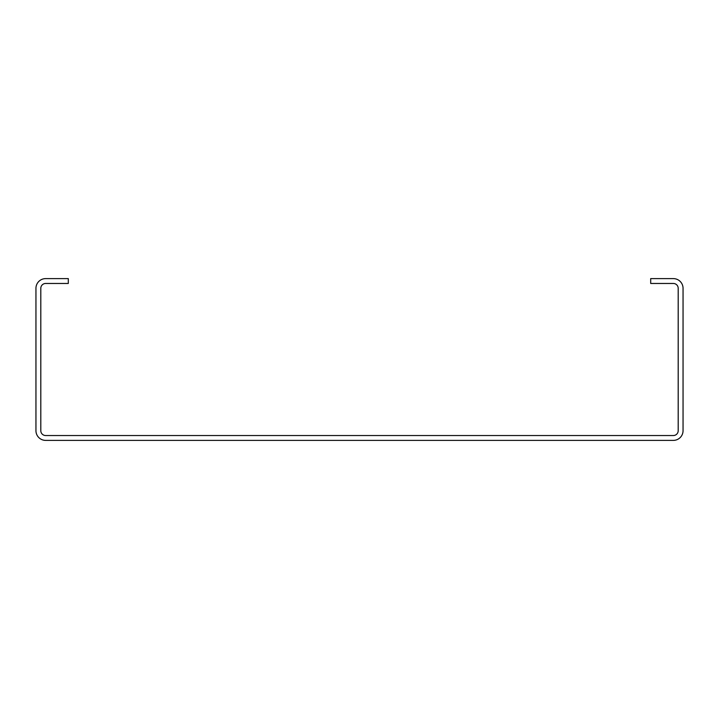<?xml version="1.0" encoding="UTF-8"?>
<svg xmlns="http://www.w3.org/2000/svg" width="719" height="719" viewBox="0 0 719 719"><rect width="100%" height="100%" fill="white"/><g stroke="black" fill="none" stroke-linecap="round" stroke-linejoin="round"><path stroke-width="1.08" d="M678.197 430.681L678.197 288.319A4.853 4.853 0 0 0 673.344 283.466L650.695 283.466L650.695 278.613L673.344 278.613A9.707 9.707 0 0 1 683.05 288.319L683.05 430.681A9.707 9.707 0 0 1 673.344 440.388L45.657 440.388A9.707 9.707 0 0 1 35.95 430.681L35.95 288.319A9.707 9.707 0 0 1 45.657 278.613L68.305 278.613L68.305 283.466L45.657 283.466A4.853 4.853 0 0 0 40.803 288.319L40.803 430.681A4.853 4.853 0 0 0 45.657 435.534L673.344 435.534A4.853 4.853 0 0 0 678.197 430.681"/></g></svg>

